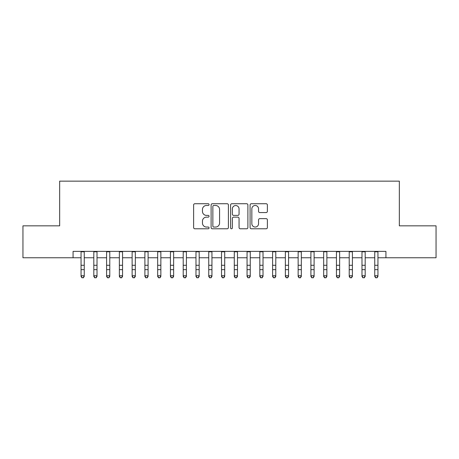 <?xml version="1.0" encoding="UTF-8"?>
<svg xmlns="http://www.w3.org/2000/svg" width="459" height="459" viewBox="0 0 459 459"><rect width="100%" height="100%" fill="white"/><g stroke="black" fill="none" stroke-linecap="round" stroke-linejoin="round"><path stroke-width="0.69" d="M209.069 204.605A0.878 0.878 0 0 0 208.191 203.727L194.874 203.727A1.251 1.251 0 0 0 193.618 204.984L193.618 227.544A1.251 1.251 0 0 0 194.874 228.794L208.191 228.794A0.878 0.878 0 0 0 209.069 227.916A0.878 0.878 0 0 0 208.191 227.044L206.47 227.044A4.011 4.011 0 0 1 202.459 223.028L202.459 221.152A4.011 4.011 0 0 1 206.47 217.141L208.191 217.141A0.878 0.878 0 0 0 209.069 216.264A0.878 0.878 0 0 0 208.191 215.386L206.47 215.386A4.011 4.011 0 0 1 202.459 211.375L202.459 209.493A4.011 4.011 0 0 1 206.47 205.483L208.191 205.483A0.878 0.878 0 0 0 209.069 204.605M266.134 212.563A1.251 1.251 0 0 0 267.385 211.312L267.385 204.984A1.251 1.251 0 0 0 266.134 203.727L251.343 203.727A1.251 1.251 0 0 0 250.086 204.984L250.086 227.544A1.251 1.251 0 0 0 251.343 228.794L266.134 228.794A1.251 1.251 0 0 0 267.385 227.544L267.385 219.895A1.251 1.251 0 0 0 266.134 218.645L259.8 218.645A1.251 1.251 0 0 0 258.549 219.895L258.549 223.688A3.351 3.351 0 0 1 255.193 227.044A3.351 3.351 0 0 1 251.842 223.688L251.842 208.834A3.351 3.351 0 0 1 255.193 205.483A3.351 3.351 0 0 1 258.549 208.834L258.549 211.312A1.251 1.251 0 0 0 259.8 212.563L266.134 212.563M73.073 257.763L22.95 257.763L22.95 225.839L59.664 225.839L59.664 181.144L399.336 181.144L399.336 225.839L436.05 225.839L436.05 257.763L385.927 257.763L385.927 251.377L73.073 251.377L73.073 257.763L81.054 257.763M228.404 204.984A1.251 1.251 0 0 0 227.148 203.727L212.362 203.727A1.251 1.251 0 0 0 211.106 204.984L211.106 227.544A1.251 1.251 0 0 0 212.362 228.794L227.148 228.794A1.251 1.251 0 0 0 228.404 227.544L228.404 204.984M231.852 203.727L246.638 203.727A1.251 1.251 0 0 1 247.894 204.984L247.894 227.544A1.251 1.251 0 0 1 246.638 228.794L240.309 228.794A1.251 1.251 0 0 1 239.059 227.544L239.059 218.392A1.251 1.251 0 0 0 237.802 217.141L233.602 217.141A1.251 1.251 0 0 0 232.352 218.392L232.352 227.916A0.878 0.878 0 0 1 231.474 228.794A0.878 0.878 0 0 1 230.596 227.916L230.596 204.984A1.251 1.251 0 0 1 231.852 203.727M84.244 257.763L93.82 257.763M97.015 257.763L106.591 257.763M109.781 257.763L119.363 257.763M122.553 257.763L132.129 257.763M135.325 257.763L144.901 257.763M148.091 257.763L157.672 257.763M160.862 257.763L170.438 257.763M173.634 257.763L183.21 257.763M186.4 257.763L195.982 257.763M199.172 257.763L208.747 257.763M211.943 257.763L221.519 257.763M224.709 257.763L234.291 257.763M237.481 257.763L247.057 257.763M250.253 257.763L259.828 257.763M263.018 257.763L272.6 257.763M275.79 257.763L285.366 257.763M288.562 257.763L298.138 257.763M301.328 257.763L310.909 257.763M314.099 257.763L323.675 257.763M326.871 257.763L336.447 257.763M339.637 257.763L349.219 257.763M352.409 257.763L361.985 257.763M365.18 257.763L374.756 257.763M377.946 257.763L385.927 257.763M213.739 205.483A0.878 0.878 0 0 0 212.861 206.361L212.861 226.167A0.878 0.878 0 0 0 213.739 227.044L215.558 227.044A4.011 4.011 0 0 0 219.568 223.028L219.568 209.493A4.011 4.011 0 0 0 215.558 205.483L213.739 205.483M239.059 208.897A3.351 3.351 0 0 0 235.702 205.546A3.351 3.351 0 0 0 232.352 208.897L232.352 214.129A1.251 1.251 0 0 0 233.602 215.386L237.802 215.386A1.251 1.251 0 0 0 239.059 214.129L239.059 208.897M84.244 251.377L84.244 276.45L83.286 277.856L82.012 277.569L83.286 277.856M81.054 251.377L81.054 275.739L84.244 275.739L83.286 277.569M82.012 277.856L81.054 276.45L81.054 275.739L82.012 277.569M97.015 251.377L97.015 276.45L96.057 277.856L94.778 277.569L96.057 277.856M93.82 251.377L93.82 275.739L97.015 275.739L96.057 277.569M94.778 277.856L93.82 276.45L93.82 275.739L94.778 277.569M109.781 251.377L109.781 276.45L108.829 277.856L107.549 277.569L108.829 277.856M106.591 251.377L106.591 275.739L109.781 275.739L108.829 277.569M107.549 277.856L106.591 276.45L106.591 275.739L107.549 277.569M122.553 251.377L122.553 276.45L121.595 277.856L120.321 277.569L121.595 277.856M119.363 251.377L119.363 275.739L122.553 275.739L121.595 277.569M120.321 277.856L119.363 276.45L119.363 275.739L120.321 277.569M135.325 251.377L135.325 276.45L134.367 277.856L133.087 277.569L134.367 277.856M132.129 251.377L132.129 275.739L135.325 275.739L134.367 277.569M133.087 277.856L132.129 276.45L132.129 275.739L133.087 277.569M148.091 251.377L148.091 276.45L147.138 277.856L145.859 277.569L147.138 277.856M144.901 251.377L144.901 275.739L148.091 275.739L147.138 277.569M145.859 277.856L144.901 276.45L144.901 275.739L145.859 277.569M160.862 251.377L160.862 276.45L159.904 277.856L158.63 277.569L159.904 277.856M157.672 251.377L157.672 275.739L160.862 275.739L159.904 277.569M158.63 277.856L157.672 276.45L157.672 275.739L158.63 277.569M173.634 251.377L173.634 276.45L172.676 277.856L171.396 277.569L172.676 277.856M170.438 251.377L170.438 275.739L173.634 275.739L172.676 277.569M171.396 277.856L170.438 276.45L170.438 275.739L171.396 277.569M186.4 251.377L186.4 276.45L185.442 277.856L184.168 277.569L185.442 277.856M183.21 251.377L183.21 275.739L186.4 275.739L185.442 277.569M184.168 277.856L183.21 276.45L183.21 275.739L184.168 277.569M199.172 251.377L199.172 276.45L198.213 277.856L196.94 277.569L198.213 277.856M195.982 251.377L195.982 275.739L199.172 275.739L198.213 277.569M196.94 277.856L195.982 276.45L195.982 275.739L196.94 277.569M211.943 251.377L211.943 276.45L210.985 277.856L209.706 277.569L210.985 277.856M208.747 251.377L208.747 275.739L211.943 275.739L210.985 277.569M209.706 277.856L208.747 276.45L208.747 275.739L209.706 277.569M224.709 251.377L224.709 276.45L223.751 277.856L222.477 277.569L223.751 277.856M221.519 251.377L221.519 275.739L224.709 275.739L223.751 277.569M222.477 277.856L221.519 276.45L221.519 275.739L222.477 277.569M237.481 251.377L237.481 276.45L236.523 277.856L235.249 277.569L236.523 277.856M234.291 251.377L234.291 275.739L237.481 275.739L236.523 277.569M235.249 277.856L234.291 276.45L234.291 275.739L235.249 277.569M250.253 251.377L250.253 276.45L249.294 277.856L248.015 277.569L249.294 277.856M247.057 251.377L247.057 275.739L250.253 275.739L249.294 277.569M248.015 277.856L247.057 276.45L247.057 275.739L248.015 277.569M263.018 251.377L263.018 276.45L262.06 277.856L260.787 277.569L262.06 277.856M259.828 251.377L259.828 275.739L263.018 275.739L262.06 277.569M260.787 277.856L259.828 276.45L259.828 275.739L260.787 277.569M275.79 251.377L275.79 276.45L274.832 277.856L273.558 277.569L274.832 277.856M272.6 251.377L272.6 275.739L275.79 275.739L274.832 277.569M273.558 277.856L272.6 276.45L272.6 275.739L273.558 277.569M288.562 251.377L288.562 276.45L287.604 277.856L286.324 277.569L287.604 277.856M285.366 251.377L285.366 275.739L288.562 275.739L287.604 277.569M286.324 277.856L285.366 276.45L285.366 275.739L286.324 277.569M301.328 251.377L301.328 276.45L300.37 277.856L299.096 277.569L300.37 277.856M298.138 251.377L298.138 275.739L301.328 275.739L300.37 277.569M299.096 277.856L298.138 276.45L298.138 275.739L299.096 277.569M314.099 251.377L314.099 276.45L313.141 277.856L311.862 277.569L313.141 277.856M310.909 251.377L310.909 275.739L314.099 275.739L313.141 277.569M311.862 277.856L310.909 276.45L310.909 275.739L311.862 277.569M326.871 251.377L326.871 276.45L325.913 277.856L324.633 277.569L325.913 277.856M323.675 251.377L323.675 275.739L326.871 275.739L325.913 277.569M324.633 277.856L323.675 276.45L323.675 275.739L324.633 277.569M339.637 251.377L339.637 276.45L338.679 277.856L337.405 277.569L338.679 277.856M336.447 251.377L336.447 275.739L339.637 275.739L338.679 277.569M337.405 277.856L336.447 276.45L336.447 275.739L337.405 277.569M352.409 251.377L352.409 276.45L351.451 277.856L350.171 277.569L351.451 277.856M349.219 251.377L349.219 275.739L352.409 275.739L351.451 277.569M350.171 277.856L349.219 276.45L349.219 275.739L350.171 277.569M365.18 251.377L365.18 276.45L364.222 277.856L362.943 277.569L364.222 277.856M361.985 251.377L361.985 275.739L365.18 275.739L364.222 277.569M362.943 277.856L361.985 276.45L361.985 275.739L362.943 277.569M377.946 251.377L377.946 276.45L376.988 277.856L375.714 277.569L376.988 277.856M374.756 251.377L374.756 275.739L377.946 275.739L376.988 277.569M375.714 277.856L374.756 276.45L374.756 275.739L375.714 277.569M84.244 265.273L81.054 265.273M84.244 269.651L81.054 269.651M84.244 251.79L81.054 251.79M97.015 265.273L93.82 265.273M97.015 269.651L93.82 269.651M97.015 251.79L93.82 251.79M109.781 265.273L106.591 265.273M109.781 269.651L106.591 269.651M109.781 251.79L106.591 251.79M122.553 265.273L119.363 265.273M122.553 269.651L119.363 269.651M122.553 251.79L119.363 251.79M135.325 265.273L132.129 265.273M135.325 269.651L132.129 269.651M135.325 251.79L132.129 251.79M148.091 265.273L144.901 265.273M148.091 269.651L144.901 269.651M148.091 251.79L144.901 251.79M160.862 265.273L157.672 265.273M160.862 269.651L157.672 269.651M160.862 251.79L157.672 251.79M173.634 265.273L170.438 265.273M173.634 269.651L170.438 269.651M173.634 251.79L170.438 251.79M186.4 265.273L183.21 265.273M186.4 269.651L183.21 269.651M186.4 251.79L183.21 251.79M199.172 265.273L195.982 265.273M199.172 269.651L195.982 269.651M199.172 251.79L195.982 251.79M211.943 265.273L208.747 265.273M211.943 269.651L208.747 269.651M211.943 251.79L208.747 251.79M224.709 265.273L221.519 265.273M224.709 269.651L221.519 269.651M224.709 251.79L221.519 251.79M237.481 265.273L234.291 265.273M237.481 269.651L234.291 269.651M237.481 251.79L234.291 251.79M250.253 265.273L247.057 265.273M250.253 269.651L247.057 269.651M250.253 251.79L247.057 251.79M263.018 265.273L259.828 265.273M263.018 269.651L259.828 269.651M263.018 251.79L259.828 251.79M275.79 265.273L272.6 265.273M275.79 269.651L272.6 269.651M275.79 251.79L272.6 251.79M288.562 265.273L285.366 265.273M288.562 269.651L285.366 269.651M288.562 251.79L285.366 251.79M301.328 265.273L298.138 265.273M301.328 269.651L298.138 269.651M301.328 251.79L298.138 251.79M314.099 265.273L310.909 265.273M314.099 269.651L310.909 269.651M314.099 251.79L310.909 251.79M326.871 265.273L323.675 265.273M326.871 269.651L323.675 269.651M326.871 251.79L323.675 251.79M339.637 265.273L336.447 265.273M339.637 269.651L336.447 269.651M339.637 251.79L336.447 251.79M352.409 265.273L349.219 265.273M352.409 269.651L349.219 269.651M352.409 251.79L349.219 251.79M365.18 265.273L361.985 265.273M365.18 269.651L361.985 269.651M365.18 251.79L361.985 251.79M377.946 265.273L374.756 265.273M377.946 269.651L374.756 269.651M377.946 251.79L374.756 251.79"/></g></svg>
